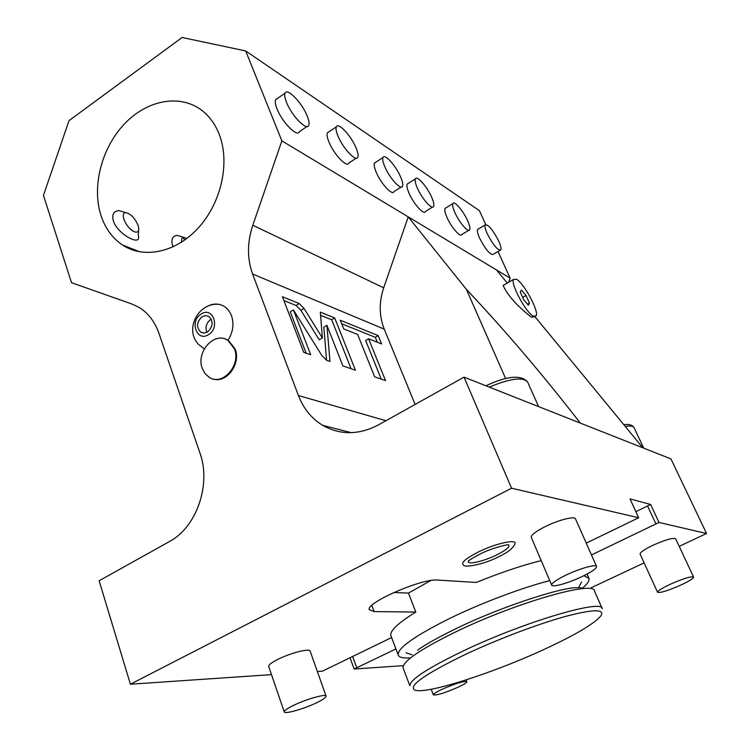 <?xml version="1.0" encoding="UTF-8"?>
<svg xmlns="http://www.w3.org/2000/svg" width="750" height="750" viewBox="0 0 750 750"><rect width="100%" height="100%" fill="white"/><g stroke="black" fill="none" stroke-linecap="round" stroke-linejoin="round"><path stroke-width="1.12" d="M591.328 587.709L644.138 562.866M679.209 546.366L706.547 533.503L670.931 458.897L642.825 447.787L534.947 316.678M298.434 395.55L252.591 274.012C247.069 258.591 247.144 242.344 252.806 225.244L281.869 140.869L245.681 50.934L182.1 37.5L69.009 120.638L43.453 195.366L71.522 282.712L131.953 304.022L139.078 307.387C148.181 313.012 154.819 321.694 158.981 333.45L199.941 453.019C211.444 484.256 196.566 527.344 169.425 541.547L99.131 580.781L130.406 684.216L511.566 488.222L464.025 377.137L378.347 424.959C358.772 435.094 340.209 435.216 322.65 425.316C311.512 418.463 303.441 408.544 298.434 395.55L385.941 420.712M508.716 282.225L510.131 278.156L498.009 251.522M485.691 224.438L479.428 210.666L245.681 50.934M507.281 283.05L496.519 269.972L408.234 216.872L383.681 287.803C378.9 302.194 379.088 315.975 384.244 329.147L415.125 404.428M513.506 279.441C510.422 283.828 526.078 312.816 533.362 316.163L536.147 315.891C539.119 311.372 524.016 283.247 516.525 279.281L513.506 279.441L503.344 285.347M534.759 316.669L531.459 317.241C517.041 305.934 507.591 295.341 503.119 285.469M642.825 447.787L580.341 423.103C542.841 374.728 504.862 330.15 466.397 289.378L408.234 216.872L281.869 140.869M528.375 305.25L529.462 303.066L526.003 295.491L521.428 290.034L520.294 292.144L523.772 299.784L528.375 305.25M529.462 303.066L527.484 304.191M526.003 295.491L522.684 297.394M580.341 423.103L464.025 377.137M706.547 533.503L658.997 522.459L650.616 504.459L630 498.9L638.672 517.744L511.566 488.222M219.3 134.541C215.55 124.903 210.103 117.141 202.969 111.263C181.163 93.403 147.431 99.562 124.444 123.928C101.363 148.2 91.472 187.284 101.222 216.178C105.553 228.825 112.716 238.472 122.691 245.119C144.3 259.322 176.681 252.309 199.05 227.119C221.484 202.05 230.1 162.347 219.3 134.541M227.944 340.35C233.016 332.344 234.206 324.15 231.506 315.759C229.097 309.619 225.056 305.841 219.384 304.416C214.819 303.478 210.338 304.387 205.931 307.144M198.6 344.456L204.272 348.919M510.131 278.156L496.519 269.972M277.434 98.456L275.578 99.741C274.866 101.578 275.363 104.653 277.069 108.966C282.234 122.428 297.562 137.794 299.409 131.625L306.966 126.544M328.912 131.822L327.328 132.881C326.644 134.634 327.188 137.691 328.969 142.059C333.9 154.453 347.213 168.319 348.872 162.994L356.241 158.194M375.778 162.225L374.419 163.106C373.762 164.766 374.353 167.784 376.191 172.172C380.887 183.609 392.531 196.181 394.022 191.578L401.203 187.041M408.337 183.375L407.137 184.134C406.509 185.719 407.128 188.709 408.994 193.088C413.512 203.878 424.097 215.588 425.466 211.463L432.488 207.103M445.997 207.844L444.966 208.481C444.375 209.981 445.031 212.906 446.925 217.275C451.228 227.316 460.669 238.078 461.897 234.459L468.722 230.325M478.453 228.938L477.562 229.481C477.009 230.897 477.684 233.775 479.587 238.106C485.681 249.816 490.266 255.206 493.341 254.288L499.988 250.35M286.556 102.45C291.778 115.922 307.041 131.428 308.794 125.306C309.497 123.441 308.953 120.309 307.162 115.922C302.025 102.759 286.913 87.131 284.991 93.244C284.306 95.062 284.831 98.138 286.556 102.45M337.997 136.069C342.975 148.472 356.231 162.45 357.806 157.172C358.481 155.391 357.891 152.287 356.044 147.863C351.122 135.712 337.997 121.65 336.281 126.919C335.625 128.653 336.197 131.7 337.997 136.069M384.778 166.65C389.522 178.097 401.119 190.762 402.534 186.197C403.163 184.509 402.534 181.453 400.641 177.009C395.963 165.769 384.459 153.047 382.941 157.594C382.322 159.244 382.931 162.253 384.778 166.65M417.272 187.884C421.837 198.675 432.375 210.469 433.669 206.372C434.278 204.759 433.622 201.741 431.7 197.306C427.181 186.694 416.728 174.863 415.35 178.941C414.75 180.516 415.387 183.497 417.272 187.884M454.828 212.428C459.178 222.478 468.572 233.306 469.734 229.716C470.306 228.197 469.622 225.225 467.681 220.819C463.369 210.928 454.041 200.072 452.812 203.644C452.25 205.134 452.925 208.059 454.828 212.428M487.172 233.559C493.284 245.287 497.85 250.716 500.859 249.834C501.394 248.391 500.681 245.484 498.731 241.116C492.675 229.5 488.128 224.109 485.072 224.944C484.547 226.35 485.241 229.228 487.172 233.559M466.397 289.378L505.641 378.553M304.022 308.438L299.184 303.544L282.422 296.737L303.769 352.378L310.716 354.778L293.428 309.928L321.863 355.519L326.672 360.291L329.972 361.434L326.925 325.35L342.881 365.887L355.453 370.228L334.706 317.963L320.334 312.122L322.387 337.95L304.022 308.438L300.909 310.341L296.062 305.456L283.894 300.562M357.628 334.444L374.672 376.866L385.519 380.616L368.597 338.794L381.591 343.931L378.197 335.616L340.247 320.212L343.725 328.941L357.628 334.444M322.387 337.95L319.266 339.816L300.909 310.341M334.706 317.963L331.697 319.781L320.587 315.309M351.056 368.709L331.697 319.781M326.925 325.35L323.859 327.197L326.559 360.253M293.428 309.928L290.269 311.869L306.15 353.203M377.325 342.244L375.319 337.312L341.672 323.784M381.253 379.134L365.672 340.519L368.597 338.794M378.197 335.616L375.319 337.312M541.2 560.597C521.831 565.444 500.184 572.728 476.278 582.459L437.587 580.059C422.353 578.119 365.409 602.916 369.291 609.712L374.109 611.587L415.809 612.066L408.459 593.081L430.791 580.538M391.116 636.206L390.816 635.409C389.953 630.675 398.287 622.894 415.809 612.066M391.622 637.547L322.416 671.156L317.353 671.503M271.5 674.625L130.406 684.216M638.672 517.744L586.238 543.141M596.522 566.381L575.522 518.916C575.062 515.747 558.319 519.975 544.931 526.744C535.678 531.497 531.122 535.022 531.253 537.328L531.337 537.516M326.044 696.056L310.153 651.188C310.322 647.962 290.587 652.913 277.838 659.391C271.716 662.494 268.659 664.809 268.678 666.347L268.762 666.581M499.163 556.491C484.097 564.619 463.847 567.947 463.491 565.078C460.603 563.044 465.272 558.825 477.506 552.422C495.741 543.113 518.85 538.294 514.697 544.462C512.691 548.522 507.656 552.469 499.594 556.275M409.706 657.909C402.638 658.312 398.775 657.253 398.119 654.741C397.884 647.728 415.575 635.391 451.191 617.719C482.269 602.672 522.094 587.709 549.759 580.603M583.978 575.653L588.947 578.409C589.584 580.697 587.438 583.941 582.534 588.159M635.878 511.678L650.616 504.459M591.469 554.953L658.997 522.459M403.35 665.662L354.122 669.009L395.925 648.947M693.562 577.013L675.675 538.809C673.088 537.525 665.344 539.756 652.453 545.513C644.231 549.534 640.106 552.356 640.087 553.987L640.116 554.053M350.016 657.731L354.122 669.009M393.806 592.5L408.459 593.081M581.55 581.887L578.653 587.653M406.031 652.734L412.125 654.862M458.156 627.619C498.6 608.025 553.8 589.753 573.3 587.869C578.325 587.409 581.784 587.653 583.678 588.591M602.278 608.794C603.291 598.603 525.047 621.506 464.184 650.503C428.062 667.884 409.95 679.641 409.838 685.772L403.031 667.744C402.938 661.097 420.806 649.003 456.637 631.453C517.013 602.203 595.153 580.153 594.534 591.141L602.1 608.381M403.031 667.744L403.284 668.428M466.434 653.934C424.809 674.1 407.644 686.175 414.919 690.15C426.469 694.5 492.797 673.153 543.666 649.622C575.222 635.053 594.338 623.747 601.003 615.722C604.95 608.888 592.913 609.169 564.9 616.584C537.488 624.206 497.916 639.197 466.434 653.934M670.303 584.25C661.931 588.197 657.675 590.869 657.544 592.256C660.009 593.166 667.716 590.803 680.644 585.15C689.072 581.203 693.384 578.503 693.581 577.059C691.134 576.141 683.372 578.531 670.303 584.25M442.519 689.091C436.481 691.922 433.425 693.834 433.331 694.828C436.228 695.616 444.3 693.15 457.547 687.459C463.65 684.609 466.762 682.678 466.875 681.647C464.034 680.85 455.916 683.334 442.519 689.091M565.884 575.156C556.434 579.797 551.691 583.097 551.663 585.056C551.981 587.756 568.612 583.069 582.094 576.562C591.666 571.903 596.494 568.556 596.578 566.512C596.353 563.831 579.553 568.519 565.884 575.156M293.663 705.319C287.428 708.356 284.278 710.522 284.203 711.816C283.988 714.572 303.656 709.041 316.434 702.844C322.791 699.778 326.016 697.575 326.109 696.234C326.456 693.488 306.647 698.991 293.663 705.319M479.991 554.1C489.131 549.272 502.987 545.316 508.35 544.659C510.6 546.328 506.906 549.656 497.25 554.634C483.366 561.684 465.431 565.538 468.628 560.662C469.153 560.841 468.328 560.269 479.503 554.344M185.016 239.85L182.597 237.647M180.806 236.475L177.131 235.369C172.341 236.091 170.859 239.541 172.678 245.7L173.138 246.862M123.206 211.866L118.744 210.553C113.438 211.303 111.694 214.875 113.494 221.25C117.759 234.422 141.928 247.144 138.281 235.556L138.609 230.344M125.728 212.616C123.234 212.906 122.634 215.166 123.928 219.412L124.341 220.5C126.591 225.403 129.609 229.022 133.406 231.328C137.091 233.053 138.872 232.012 138.741 228.216L138.066 225.338C134.794 217.95 130.688 213.713 125.728 212.616L118.744 210.553M181.772 242.072C181.2 239.053 181.847 237.478 183.694 237.338L186.825 238.519M201.15 314.044C189.225 320.953 196.809 342.478 208.509 334.631C220.603 327.675 212.766 306.038 201.15 314.044M202.106 316.706L205.612 315.581L208.95 316.491C213.572 321.488 213.103 326.644 207.544 331.95L204.084 333.056L200.803 332.184C196.116 327.216 196.547 322.059 202.106 316.706M206.897 332.306C205.059 327.281 206.278 323.053 210.553 319.631L211.312 319.209M212.991 378.919C226.256 383.878 241.266 363.788 235.153 349.041L228.553 340.547L225.15 339.009M227.841 340.322L234.441 348.816C241.256 365.128 222.562 386.278 209.372 377.438L205.144 373.744L202.303 368.512C195.638 352.069 214.566 330.975 227.841 340.322L228.553 340.547M252.806 225.244L383.681 287.803M252.591 274.012L384.244 329.147M299.184 303.544L296.062 305.456M655.941 523.969L647.587 505.978M356.766 667.772L352.641 656.466M374.109 611.587L371.794 605.428M489.262 387.113C510.253 378.394 523.059 376.725 527.663 382.087L538.612 406.613M625.256 426.441C630.356 425.634 633.291 426.028 634.05 427.622L643.716 448.144M275.578 99.741L284.991 93.244M327.328 132.881L336.281 126.919M374.419 163.106L382.941 157.594M407.137 184.134L415.35 178.941M444.966 208.481L452.812 203.644M477.562 229.481L485.072 224.944M351.253 432.675L322.65 425.316M588.741 577.931L587.044 574.069M398.119 654.741L390.816 635.409M417.609 650.147C425.906 644.203 439.172 636.816 457.397 627.975M640.087 553.987L657.544 592.256M431.203 689.269L433.331 694.828M466.181 679.884L466.847 681.572M531.253 537.328L551.663 585.056M268.678 666.347L284.203 711.816M140.006 251.906L122.691 245.119M129.591 228.338L133.406 231.328M183.694 237.338L177.131 235.369M219.384 304.416C198.328 301.8 184.022 329.55 198.609 344.466M200.803 332.184L203.4 333.038M485.934 385.8C506.934 375.919 520.809 374.587 527.55 381.806M623.812 424.688C628.725 423.909 632.119 424.847 634.003 427.519"/></g></svg>
